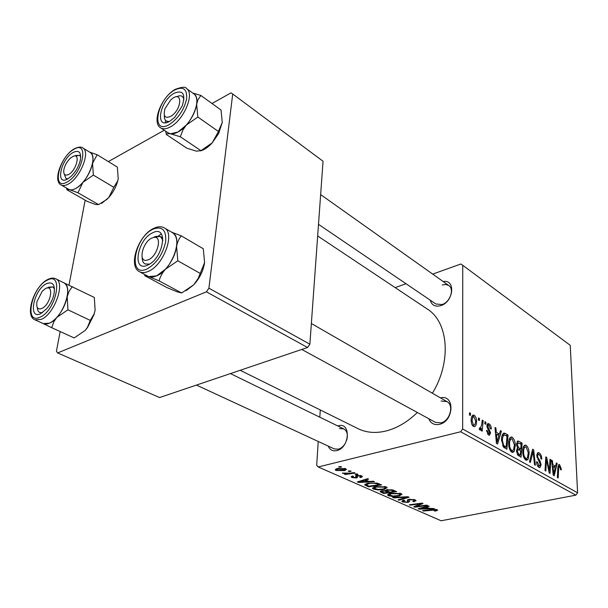 <?xml version="1.0" encoding="UTF-8"?>
<svg xmlns="http://www.w3.org/2000/svg" width="608" height="608" viewBox="0 0 608 608"><rect width="100%" height="100%" fill="white"/><g stroke="black" fill="none" stroke-linecap="round" stroke-linejoin="round"><path stroke-width="0.91" d="M440.458 397.883C454.982 394.106 454.191 421.184 439.485 424.323C434.348 425.334 430.791 423.472 428.8 418.737M301.773 349.448L435.351 422.309L440.899 422.872C449.912 421.055 454.351 405.232 446.926 401.607L441.119 401.006M337.782 425.965L338.185 425.843C351.166 421.595 349.866 447.8 336.786 450.596C332.751 451.417 329.901 449.92 328.221 446.09M196.452 385.077L334.271 448.894L338.344 449.183C340.906 448.453 343.117 446.69 344.964 443.886M346.651 440.321C348.148 434.811 347.183 430.996 343.763 428.883L339.492 428.572M443.186 281.55C455.894 279.049 453.773 301.864 440.777 305.626C435.244 307.086 431.726 305.262 430.221 300.154M318.501 224.344L435.875 303.992L442.115 304.54C450.042 302.275 454.617 289.089 448.765 285.509L445.801 284.453L442.312 284.939M417.346 412.49C407.649 421.846 397.374 427.971 386.528 430.867C375.934 433.504 366.464 432.782 358.12 428.701L240.183 370.287M484.971 421.686L485.914 422.233L485.739 424.3L484.774 423.738L484.971 421.686M478.549 417.97L479.507 418.524L479.317 420.599L478.336 420.037L478.549 417.97M512.217 437.251C514.186 439.014 515.204 441.72 515.28 445.368L514.269 451.334L512.757 452.458L511.776 452.185C509.732 450.376 508.691 447.579 508.668 443.802C508.562 439.903 509.436 437.638 511.282 436.985L512.217 437.251L509.922 437.798M500.43 430.624L501.41 431.194L497.564 444.03L496.432 443.392L494.996 427.485L495.923 428.017L496.28 432.318L499.419 434.12L500.43 430.624M518.761 441.226L522.097 443.156L521.071 457.193L517.742 455.088L516.496 451.037L517.575 448.05L516.45 444.448L518.016 441.005L518.761 441.226L517.058 441.621M532.608 449.236L533.68 449.852L535.374 465.204L534.523 464.732L533.072 451.554L530.404 462.422L529.484 461.905L532.608 449.236M561.23 468.662L561.222 469.916L560.439 469.65L560.462 468.449L559.307 466.192L558.653 468.35L558.167 477.972L557.361 477.523L557.87 467.552L559.01 464.474L559.558 464.641L561.23 468.662L560.462 468.821M549.997 459.291L550.81 459.762L550.042 473.419L549.184 472.94L546.493 459.397L545.847 471.071L545.019 470.607L545.817 456.874L546.676 457.376L549.381 470.881L549.997 459.291M577.6 492.784L570.236 345.314L462.734 265.27L462.658 428.997L577.6 492.784L575.814 495.163L460.636 431.764L462.658 428.997M556.328 462.954L557.179 463.448L554.215 475.76L553.227 475.205L551.608 460.226L552.414 460.689L552.824 464.74L555.545 466.306L556.328 462.954M539.114 452.816C540.778 453.94 541.652 456.046 541.736 459.131L540.922 458.835L540.634 456.578L539.114 454.472L538.452 454.26L537.571 455.977L537.829 457.376L540.079 461.084L541.128 464.808L539.881 467.696L539.022 467.438C537.563 466.458 536.735 464.596 536.53 461.86L537.358 461.867L538.992 465.736L539.585 465.918L540.299 464.428L536.742 455.635L538.186 452.527L539.114 452.816L537.16 453.241M526.125 445.299C528.033 447.009 529.028 449.669 529.127 453.272L528.192 459.169L526.726 460.294L525.798 460.036C523.815 458.272 522.796 455.529 522.751 451.797C522.622 447.944 523.45 445.694 525.244 445.048L526.125 445.299L523.967 445.793M491.34 428.891L490.413 428.754L489.037 425.212L488.482 425.045L487.829 426.208L490.58 433.002L489.41 435.29L488.65 435.062L486.468 430.449L487.411 430.791L488.68 433.686L489.645 432.714L487.38 428.085L486.886 425.79L488.125 423.556L489.068 423.86C490.489 424.779 491.249 426.459 491.34 428.891L491.006 428.974M505.499 433.557L508.052 435.032L506.882 449.244L503.599 447.207L501.562 440.108C501.448 436.217 502.299 433.884 504.116 433.109L505.499 433.557L502.626 434.241M474.202 415.256C475.73 416.48 476.505 418.418 476.528 421.055C476.626 424.186 475.92 426.086 474.392 426.755L473.495 426.497C471.93 425.197 471.162 423.183 471.192 420.47C471.124 417.4 471.854 415.583 473.374 415.028L474.202 415.256L472.188 415.773M482.228 420.098L483.193 420.652L482.159 431.194L481.194 430.646L481.414 428.458L480.168 430.183L479.226 429.324L479.59 427.781L480.32 428.48L481.779 424.278L482.228 420.098M469.581 412.786L470.562 413.349L470.364 415.446L469.361 414.869L469.581 412.786M375.478 486.605L386.202 486.894L387.152 487.654L384.309 489.394L377.978 489.957L373.54 489.144L372.552 488.376L375.478 486.605M369.102 481.483L373.434 481.27L374.482 481.749L358.53 482.448L357.329 481.916L367.635 478.678L368.623 479.119L365.758 479.993L369.102 481.483M437.091 509.702L437.707 510.165L435.146 511.115L434.15 510.766L435.708 509.945L423.48 511.024L422.613 510.644L431.908 509.443L437.091 509.702M408.994 499.328L415.059 499.829L416.108 500.597L413.828 501.813L412.802 501.448L414.261 501L413.66 500.08L409.997 499.7L409.222 500.019L409.61 501.456L408.128 502.413L402.716 501.98L401.789 501.296L403.742 500.133L404.753 500.506L403.454 501.25L404.069 501.722L407.17 502.041L407.846 501.676L407.368 500.468L408.994 499.328M392.639 497.45L407.907 496.721L409.062 497.238L398.954 500.232L398.042 499.829L406.699 497.26L393.627 497.884L392.639 497.45M390.549 493.293L401.105 493.574L402.01 494.296L399.152 495.991L392.882 496.531L388.535 495.74L387.6 495.018L390.549 493.293M338.641 466.845L340.571 466.549L341.605 467.012L339.705 467.324L338.641 466.845M318.235 441.469L316.684 465.302L318.197 466.974L441.096 520.775L575.814 495.163M318.197 466.974L460.636 431.764M386.855 489.691L393.049 490.063L396.629 491.667L383.625 493.491L380.129 491.69L381.611 490.762L385.654 490.702L386.855 489.691M429.339 508.334L434.378 508.584L419.216 509.147L418.16 508.683L428.366 505.886L429.233 506.274L426.398 507.026L429.339 508.334M418.783 506.122L426.626 505.111L427.5 505.499L414.724 507.171L413.805 506.76L421.025 503.728L410.21 505.187L409.313 504.792L422.127 503.09L423.046 503.508L415.826 506.548L418.783 506.122M361.464 475.806L362.436 476.535L360.802 477.576L359.655 477.166L360.886 476.444L360.354 476.034L357.732 475.752L357.2 476.018L357.61 477.12L356.592 477.964L352.1 477.592L351.143 476.885L352.382 475.98L353.537 476.391L352.686 476.984L353.202 477.371L355.414 477.561L356.037 477.029L355.596 475.912L356.638 475.327L361.464 475.806M377.082 483.094L381.581 484.926L368.471 486.818L364.838 484.91L367.62 483.299L377.082 483.094M337.128 468.548L345.633 468.715L346.484 469.384L344.675 470.622L336.004 470.478L335.175 469.832L337.128 468.548M348.186 471.116L350.102 470.82L351.12 471.276L349.228 471.58L348.186 471.116M350.094 473.153L354.023 472.576L355.042 473.032L345.352 474.514L344.326 474.058L346.332 473.754L342.388 473.092L350.094 473.153M355.034 474.172L356.942 473.883L357.945 474.331L356.06 474.635L355.034 474.172M320.287 409.959L319.816 417.194M395.154 287.614L405.992 283.716M432.706 274.117L460.864 263.994L462.734 265.27M309.867 344.212L323.046 161.257L232.72 93.997L208.916 288.192L309.867 344.212L307.542 347.502L206.408 291.832L208.916 288.192M60.169 331.558L56.445 351.128L57.654 352.929L206.408 291.832M57.654 352.929L159.585 397.548L307.542 347.502M85.158 200.176L69.016 285.053M108.323 161.576L164.244 130.256M211.994 103.504L230.994 92.864L232.72 93.997M317.665 235.965L427.264 309.016C448.423 321.959 451.82 361.608 432.402 393.247M339.743 466.678L339.705 467.324M383.656 492.624L383.625 493.491M380.289 491.264L380.266 491.88M385.677 490.162L385.654 490.702M384.195 492.86L388.238 492.29L384.72 491.051L382.599 491.173L381.794 491.674L384.195 492.86M388.269 491.416L388.238 492.29M382.614 490.595L382.599 491.173M384.735 490.572L384.72 491.051M389.758 492.077L394.166 491.462L391.438 490.284L387.76 490.116L386.901 490.618L389.758 492.077M394.189 490.572L394.166 491.462M387.782 489.539L387.76 490.116M391.461 489.615L391.438 490.284M399.167 495.345L399.152 495.991M392.897 496.022L392.882 496.531M388.596 493.863L388.535 495.74M393.042 496.029L398.293 495.573L400.307 494.327L399.692 493.833L391.347 493.726L389.257 494.965L393.042 496.029M391.37 493.134L391.347 493.726M399.707 493.134L399.692 493.833M398.977 499.548L398.954 500.232M406.706 496.782L406.699 497.26M393.634 497.405L393.627 497.884M413.835 501.197L413.828 501.813M413.676 499.381L413.66 500.08M410.005 499.168L409.997 499.7M409.245 499.282L409.222 500.019M408.196 499.533L408.128 502.413M402.762 500.376L402.716 501.98M407.9 499.647L407.846 501.676M436.27 509.436L436.255 510.948M435.153 510.621L435.146 511.115M435.716 509.337L435.708 509.945M423.487 510.53L423.48 511.024M419.231 508.387L419.216 509.147M426.406 506.426L426.398 507.026M423.031 508.562L427.538 508.394L425.19 507.346L420.037 508.721L423.031 508.562M427.553 507.543L427.538 508.394M420.052 508.166L420.037 508.721M425.197 506.753L425.19 507.346M414.74 506.35L414.724 507.171M421.04 503.234L421.025 503.728M417.726 503.675L417.711 504.207M410.225 504.67L410.21 505.187M418.258 504.8L418.243 505.62M415.842 505.864L415.826 506.548M361.046 475.638L360.954 477.538M360.84 476.672L360.802 477.576M360.377 475.426L360.354 476.034M357.755 475.175L357.732 475.752M357.238 475.22L357.2 476.018M356.721 475.304L356.592 477.964M352.176 476.034L352.1 477.592M358.576 481.528L358.53 482.448M365.788 479.256L365.758 479.993M362.474 481.764L367.209 481.551L364.534 480.366L359.328 481.954L362.474 481.764M367.247 480.654L367.209 481.551M359.358 481.278L359.328 481.954M364.564 479.644L364.534 480.366M368.501 485.944L368.471 486.818M365.157 484.196L365.112 485.245M369.018 486.164L379.073 484.713L377.834 484.166C374.976 483.094 371.868 482.95 368.516 483.748L366.495 484.834L369.018 486.164M379.103 483.816L379.073 484.713M368.547 483.109L368.516 483.748M377.872 483.322L377.834 484.166M384.34 488.71L384.309 489.394M378.001 489.432L377.978 489.957M373.616 487.16L373.54 489.144M378.115 489.44L383.428 488.961L385.426 487.684L384.773 487.16L376.306 487.061L374.239 488.33L378.115 489.44M376.337 486.438L376.306 487.061M384.796 486.446L384.773 487.16M344.721 469.771L344.675 470.622M336.095 468.859L336.004 470.478M337.106 470.242L343.52 470.197L344.987 469.308L338.162 469.011L336.68 469.893L337.106 470.242M338.2 468.32L338.162 469.011M344.584 468.373L344.554 468.966M349.258 470.949L349.228 471.58M345.39 473.898L345.352 474.514M342.798 473.062L342.775 473.472M356.09 474.012L356.06 474.635M549.959 459.944L550.81 459.762M545.665 459.572L546.493 459.397M545.452 463.205L546.334 463.015M545.779 457.566L546.676 457.376M547.884 466.739L548.606 466.587M548.781 471.01L549.381 470.881M556.16 463.668L557.179 463.448M551.676 460.849L552.414 460.689M552.11 464.892L552.824 464.74M553.462 466.739L555.545 466.306M554.291 471.382L555.18 467.727L553.006 466.48L553.766 473.966L554.291 471.382M553.113 474.103L553.766 473.966M552.3 466.632L553.006 466.48M558.395 464.884L559.558 464.641M536.773 456.152L537.571 455.977M536.986 457.558L537.829 457.376M538.939 461.335L540.079 461.084M540.276 464.983L541.128 464.808M536.545 462.042L537.358 461.867M536.568 462.369L537.366 462.202M537.647 466.024L538.992 465.736M532.38 450.148L533.68 449.852M531.977 451.797L533.072 451.554M528.284 453.462L529.127 453.272M525.418 459.777L528.192 459.169M527.486 457.649L528.268 452.717L526.11 446.979L525.54 446.819C524.134 447.442 523.496 449.32 523.625 452.451C523.663 455.088 524.385 457.041 525.783 458.31L526.384 458.485L527.486 457.649M524.43 458.607L525.783 458.31M522.789 452.641L523.625 452.451M519.992 443.642L522.097 443.156M520.311 455.042L520.638 450.65L518.206 449.494L517.378 451.47L518.814 454.206L520.311 455.042L518.198 455.514M517.355 454.533L518.814 454.206M516.534 451.66L517.378 451.47M516.534 449.943L517.811 449.654M520.76 449.008L521.102 444.281L518.35 442.898L517.324 444.988L518.913 447.959L520.76 449.008L518.464 449.525M517.081 448.37L518.913 447.959M516.496 445.178L517.324 444.988M486.924 426.428L487.829 426.208M487.16 427.5L488.034 427.287M489.584 433.238L490.58 433.002M486.499 431.011L487.411 430.791M487.487 433.975L488.68 433.686M487.137 424.338L489.068 423.86M500.179 431.49L501.41 431.194M495.064 428.23L495.923 428.017M495.452 432.516L496.28 432.318M497.253 434.636L499.419 434.12M497.792 439.409L498.94 435.594L496.44 434.165L497.101 442.107L497.792 439.409M496.333 442.29L497.101 442.107M495.619 434.363L496.44 434.165M505.932 435.541L508.052 435.032M503.553 433.246L504.116 433.109M506.107 447.062L507.011 436.156L504.397 434.986C502.983 435.693 502.345 437.6 502.474 440.716L503.644 445.421L506.107 447.062L503.971 447.549M502.596 445.664L503.644 445.421M501.585 440.922L502.474 440.716M514.398 445.573L515.28 445.368M511.457 451.972L514.269 451.334M513.547 449.783L514.398 444.798L512.194 438.953L511.594 438.786C510.135 439.409 509.458 441.309 509.565 444.471C509.588 447.146 510.325 449.13 511.769 450.437L512.407 450.619L513.547 449.783M510.386 450.748L511.769 450.437M508.706 444.668L509.565 444.471M475.555 421.298L476.528 421.055M473.526 425.106L473.982 425.228C475.114 424.62 475.646 423.1 475.562 420.675L473.799 416.541C472.667 417.134 472.127 418.631 472.173 421.032L473.526 425.106L472.386 425.387M471.215 421.276L472.173 421.032M478.466 418.783L479.507 418.524M482.136 420.918L483.193 420.652M479.309 428.974L481.414 428.458M479.4 428.579L480.077 428.412M484.895 422.484L485.914 422.233M469.49 413.622L470.562 413.349M97.166 154.736L117.382 167.132L118.203 178.722L117.625 181.024L113.818 187.287L108.794 197.494L106.772 199.508L98.58 204.592L95.54 204.501L87.362 201.438L66.918 189.772L69.677 189.711L77.968 192.782L82.901 182.377L93.328 175.096L92.56 163.233L97.166 154.736L89.604 152.106M73.097 152.479C79.116 149.705 81.51 152.372 80.271 160.489C78.63 166.782 75.46 172.17 70.786 176.662L67.792 178.866C55.047 186.504 60.747 159.106 73.097 152.479M80.742 156.826L79.519 155.367L74.754 156.028L75.802 155.481L79.519 155.367L80.742 156.826M61.112 184.976L68.636 189.27C70.49 190.289 72.876 190.015 75.78 188.45C87.681 182.582 98.207 156.134 90.22 152.479L82.825 147.957C90.759 151.567 80.119 178.159 68.233 184.102C65.33 185.691 62.958 185.98 61.112 184.976C52.341 180.781 61.993 155.884 73.88 149.036M113.818 187.287L93.328 175.096M98.58 204.592L77.968 192.782M66.553 188.085L66.918 189.772M118.203 178.722L117.663 181.169C115.984 187.127 113.027 192.569 108.794 197.494L101.703 203.376M90.03 152.365C92.682 153.984 93.526 157.609 92.56 163.233C91.109 170.027 87.886 176.404 82.901 182.377C77.824 188.009 73.416 190.448 69.677 189.711L68.446 189.164M64.22 173.979L65.96 178.486L67.822 178.851L65.96 178.486L64.22 173.979M72.983 156.438L70.558 158.034C67.23 161.135 65.018 164.897 63.939 169.32C63.224 174.017 64.554 175.841 67.921 174.8C75.977 171.775 81.259 152.365 72.983 156.438M44.931 288.96L42.157 291.369L36.944 301.644C36.108 308.036 37.97 310.202 42.537 308.134C51.627 302.966 54.021 282.773 44.931 288.96M42.454 312.656L39.74 312.512C38.236 311.76 37.422 310.103 37.293 307.526C37.422 310.103 38.236 311.76 39.74 312.512L42.454 312.656M47.166 288.048L52.721 286.885L54.5 288.868L52.721 286.885L48.632 287.189L47.166 288.048M46.748 283.556C53.078 281.436 55.465 285.129 53.899 294.637C52.6 299.805 50.236 304.479 46.808 308.644L40.698 313.652C27.413 320.188 33.904 288.998 46.748 283.556M34.998 319.846L43.214 323.585L49.362 323.198C62.662 318.22 73.918 286.383 63.84 282.796L55.792 278.814C65.808 282.355 54.408 314.366 41.131 319.42L34.998 319.846C24.107 315.795 34.375 285.752 47.751 279.482M95.129 310.247L94.05 314.1L95.129 310.247L94.324 297.464L63.68 282.712M94.05 314.1L90.265 320.408L67.944 309.791L67.207 296.681L69.16 291.11L72.322 286.558M90.265 320.408L87.347 327.522L85.044 330.532L74.176 337.934L51.726 327.712L53.854 321.685L56.833 317.399L67.944 309.791M63.62 282.69C67.245 284.567 68.438 289.233 67.207 296.681C65.565 304.403 62.107 311.311 56.833 317.399C51.475 323.068 46.884 325.105 43.046 323.517L51.726 327.712M94.156 314.321L87.552 327.476L85.044 330.532M171.479 115.915C181.784 109.113 182.689 90.767 172.474 98.473L170.757 99.879L164.966 108.695C162.99 116.675 165.156 119.084 171.479 115.915M176.51 96.816C178.927 95.585 180.88 95.464 182.362 96.459L183.981 99.058L182.362 96.459C180.88 95.464 178.927 95.585 176.51 96.816M169.161 121.57L166.22 121C164.776 119.958 164.152 118.058 164.35 115.3C164.152 118.058 164.776 119.958 166.22 121L169.161 121.57M193.686 93.708C196.323 95.547 197.311 99.066 196.658 104.264C195.442 111.477 191.991 118.408 186.314 125.066L178 131.997L170.544 133.806L180.302 136.77L182.985 129.854L186.314 125.066L197.843 117.032L196.658 104.264L197.889 99.894L200.845 95.456L192.797 93.07M169.814 121.22C154.645 130.264 159.364 101.247 174.108 93.267C183.054 89.657 185.774 93.868 182.263 105.906L174.694 117.397L169.814 121.22M178 131.989C191.444 125.286 202.434 98.709 193.899 93.86L186.489 88.532C194.978 93.336 183.874 120.057 170.43 126.874C166.364 129.078 163.096 129.398 160.626 127.832L168.18 132.886C170.666 134.467 173.941 134.163 178 131.989M200.845 95.456L221.031 110.033L222.262 122.489L218.029 132.278L212.207 142.857L200.936 150.662L180.302 136.77M218.302 131.381L197.843 117.032M200.936 150.662L196.46 151.172L186.876 148.2L166.372 134.52C166.805 133.73 168.196 133.494 170.544 133.806L167.968 132.749M165.672 131.214L166.372 134.52M222.262 122.489L218.629 133.532L212.207 142.857C208.324 147.075 204.478 149.75 200.663 150.868M165.612 120.475L165.224 122.702M147.569 260.019C157.844 257.313 163.278 233.715 152.806 237.736C142.736 240.532 137.203 263.652 147.569 260.019M153.839 237.264L155.853 236.36L160.474 236.573L162.952 240.304L160.474 236.573L154.652 236.846M149.507 264.123L145.008 263.948C143.093 262.823 142.15 260.604 142.166 257.298C142.15 260.604 143.093 262.823 145.008 263.948L149.507 264.123M172.178 232.492C175.978 234.726 177.46 239.415 176.601 246.552C175.218 254.851 171.502 262.405 165.437 269.222L156.621 275.865L148.793 276.61L159.114 280.866C160.14 276.754 162.245 272.878 165.437 269.222L177.81 260.786L176.601 246.552C177.354 242.212 178.912 238.648 181.283 235.858L171.699 232.218M147.698 265.096C131.693 272.901 137.127 239.468 152.661 232.811C168.75 224.192 163.788 258.446 147.698 265.096M156.621 275.857C171.912 270.043 183.593 237.682 172.436 232.644L164.342 227.909C175.446 232.902 163.613 265.46 148.329 271.373C144.902 272.87 141.983 273 139.582 271.746L147.858 276.184C150.275 277.446 153.193 277.332 156.621 275.857M181.283 235.858L203.315 248.794L204.577 262.648L198.155 278.479L193.739 284.802L181.67 292.988L159.114 280.866M200.169 273.395L177.81 260.786M181.67 292.988L177.11 291.802L166.972 287.599L144.582 275.606L148.793 276.61L147.592 276.04M204.577 262.648C203.33 270.803 199.72 278.19 193.739 284.802L186.04 290.715M161.302 233.951L158.392 235.98M381.383 490.816L381.322 492.472M386.787 489.706L386.718 491.621M392.449 489.843L392.418 490.686M403.636 496.926L403.628 497.428M407.52 499.867L407.497 500.749M432.463 509.375L432.455 509.869M422.644 507.452L422.636 508.052M355.984 475.547L355.923 476.816M361.988 480.449L361.958 481.186M366.244 483.679L366.153 485.8M552.71 470.402L553.424 470.258M557.817 468.525L558.653 468.35M537.875 459.716L539.045 459.466M531.339 454.381L532.479 454.13M487.943 429.096L488.946 428.853M495.984 438.368L496.812 438.17M503.173 446.69L504.792 446.318M73.705 149.446C58.535 157.616 51.46 191.33 67.161 181.99C82.908 173.759 89.543 139.24 73.705 149.446M47.439 280.098C31.654 286.816 23.613 325.174 39.976 317.216C56.384 310.551 63.969 271.084 47.439 280.098M169.305 124.541C178.342 118.408 184.125 109.797 186.648 98.701C187.188 88.844 183.175 85.964 174.602 90.06C156.492 99.887 150.609 135.592 169.305 124.541M147.106 268.934C156.666 263.386 162.86 254.273 165.688 241.596C166.41 230.029 162.26 225.872 153.231 229.11C134.155 237.318 127.376 278.434 147.106 268.934M381.794 491.545L381.824 490.724M386.901 490.504L386.931 489.676M387.6 495.018L387.615 494.616M389.272 494.692L389.302 493.612M400.307 494.327L400.338 493.293M414.405 500.642L414.428 499.586M403.461 501.06L403.484 500.186M407.755 501.288L407.793 499.7M407.368 500.468L407.375 499.996M435.997 510.165L436.004 509.382M360.886 476.444L360.924 475.593M352.693 476.809L352.724 476.11M356.037 477.029L356.113 475.486M355.65 476.292L355.68 475.775M364.838 484.91L364.853 484.523M366.502 484.622L366.548 483.58M372.552 488.376L372.575 487.95M374.247 488.034L374.292 486.917M385.426 487.684L385.464 486.62M336.688 469.695L336.748 468.646M344.987 469.308L345.032 468.487M559.307 466.192L557.962 466.473M538.179 454.32L536.773 454.632M539.585 465.918L537.822 466.298M526.384 458.485L524.598 458.873M525.54 446.819L523.245 447.336M518.016 441.005L517.621 441.096M517.94 449.563L516.542 449.874M517.97 442.989L516.504 443.323M488.254 425.098L486.894 425.433M489.045 433.8L487.608 434.142M488.125 423.556L487.715 423.654M504.397 434.986L502.094 435.533M512.407 450.619L510.568 451.03M511.594 438.786L509.192 439.348M473.374 415.028L472.864 415.158M473.982 425.228L472.522 425.592M473.799 416.541L471.588 417.103M480.32 428.48L479.37 428.716M82.825 147.957C81.373 146.596 78.569 146.847 74.404 148.732M230.424 373.586L343.763 428.883M55.792 278.814C53.648 277.795 51.178 277.917 48.382 279.178M320.644 194.59L448.765 285.509M166.22 121L167.884 122.132L166.22 121M186.489 88.532C185.797 86.594 182.058 86.86 175.264 89.338M174.762 89.634C161.394 97.265 151.362 122.504 160.626 127.832M218.629 133.532L218.029 132.278M446.926 401.607L311.357 323.502M162.807 237.918L160.474 236.573L162.807 237.918M164.342 227.909C161.454 226.298 158.05 226.389 154.128 228.16M153.52 228.456C138.244 235.509 127.642 266.319 139.582 271.746"/></g></svg>
